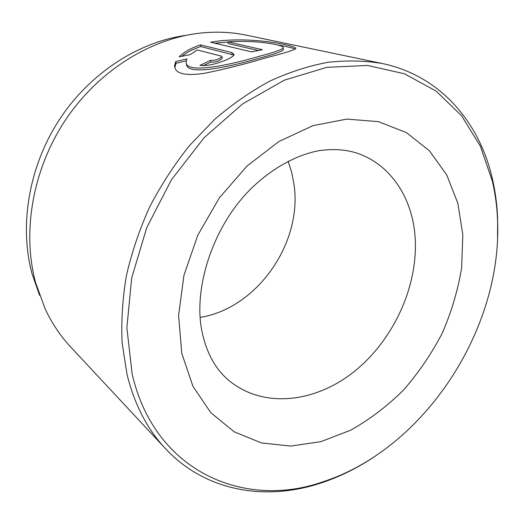 <?xml version="1.0" encoding="UTF-8"?>
<svg xmlns="http://www.w3.org/2000/svg" width="524" height="524" viewBox="0 0 524 524"><rect width="100%" height="100%" fill="white"/><g stroke="black" fill="none" stroke-linecap="round" stroke-linejoin="round"><path stroke-width="0.79" d="M283.202 48.811L283.34 49.865C281.755 51.634 273.777 54.391 259.413 58.138C228.372 67.38 185.411 76.144 186.531 63.725M186.917 58.924L186.223 61.426C183.728 74.447 227.423 65.814 259.151 56.31C273.535 52.577 281.519 49.846 283.104 48.103C286.032 45.188 256.577 39.706 227.927 41.881L262.341 49.701L251.658 51.883L210.661 42.241C249.136 35.049 300.173 46.413 295.536 48.791C293.525 50.291 283.608 53.33 265.792 57.902C244.754 64.197 224.089 69.365 203.784 73.419C184.749 76.118 175.003 73.583 174.544 65.834L175.756 61.531L186.917 58.924M295.136 49.138C292.759 47.913 286.811 46.498 277.301 44.907M235.178 41.409L214.742 43.197M221.927 56.756L222.209 58.531L219.111 60.666C215.718 61.95 212.967 62.428 210.844 62.107L210.55 60.332C212.672 60.646 215.429 60.162 218.822 58.885L221.921 56.756L221.148 56.061L197.148 49.924L190.35 54.568L179.234 56.821C183.813 52.066 190.9 48.084 200.496 44.874L231.746 52.518L234.149 54.503C233.632 56.173 230.54 58.157 224.868 60.47C214.571 64.544 206.273 66.175 199.965 65.343L210.55 60.332M233.914 55.092L200.777 46.544L200.496 44.874M39.575 295.313L32.069 273.836C19.067 225.923 28.663 167.064 59.042 120.147C89.545 73.301 138.434 41.809 186 35.35M382.304 63.528L246.254 35.167C231.575 32.095 216.288 31.401 200.384 33.091C150.467 38.514 98.198 70.897 65.31 120.251C32.54 169.665 21.929 232.23 35.639 282.757L45.097 308.787C51.896 323.262 60.411 335.982 70.642 346.94L165.414 448.59C147.211 429.163 134.393 404.332 126.959 374.097L122.138 343.01C121.096 321.133 122.531 298.621 126.441 275.486C131.786 252.267 139.515 229.44 149.628 207.013C161.012 185.103 174.309 164.608 189.531 145.521L214.342 119.668C232.112 104.361 250.629 91.497 269.886 81.089C289.313 72.174 308.643 65.919 327.867 62.317C346.816 60.214 364.959 60.62 382.304 63.528C440.474 75.666 479.624 122.57 492.396 178.835C495.35 191.614 497.086 204.753 497.617 218.253L497.551 238.263M497.551 220.139C497.021 206.81 495.304 193.841 492.39 181.232L480.456 146.393L461.624 115.804L436.086 91.052L404.377 73.766L367.455 65.448L326.806 67.334L284.401 80.152L242.625 103.896L204.111 137.707L171.42 179.804L146.759 227.606L131.668 278.048L126.867 327.893L132.192 374.162C154.986 472.877 245.461 509.289 323.138 481.726C424.479 448.845 502.457 329.269 497.551 220.139M288.121 161.235L291.698 172.403L293.964 184.055C302.879 242.592 257.369 308.236 200.161 317.406M374.581 456.587C357.565 467.998 339.735 476.801 321.088 482.977C266.349 501.219 205.945 492.049 165.414 448.59M200.777 46.544C192.891 49.151 186.642 52.374 182.031 56.219M210.844 62.107L203.089 65.71M186.289 60.856L176.071 63.247L175.756 61.531M176.071 63.247L174.859 67.563L174.544 65.828M258.194 50.461L228.189 43.558L227.927 41.881M232.014 54.28L231.746 52.518M181.769 353.268L178.586 315.559L183.944 275.342L197.784 235.23L219.294 197.948L247.014 166.016L278.984 141.473L312.992 125.642L346.829 119.092L378.524 121.666L406.454 132.631L429.444 150.833L446.717 174.905L457.871 203.371L462.81 234.785L461.637 267.738C457.983 290.054 451.524 311.859 442.249 333.153C431.527 353.811 418.578 372.813 403.408 390.144C387.171 406.238 369.525 419.619 350.464 430.289L320.911 441.647L290.781 446.075L261.391 442.924L234.228 431.828L210.864 412.768L192.898 386.227L181.769 353.268M415.041 236.154C412.191 197.941 391.009 164.798 357.342 153.25C346.908 149.962 336.257 148.534 319.804 150.532C297.874 154.397 272.67 167.457 250.714 189C211.899 227.475 192.629 290.453 202.323 333.041C207.917 358.141 218.973 372.282 229.211 380.738C264.109 409.264 316.47 402.458 355.423 370.573C394.474 338.583 418.722 284.591 415.041 236.154M492.39 181.232L492.396 178.835M323.138 481.726L321.088 482.977M283.34 49.865L283.104 48.103"/></g></svg>
